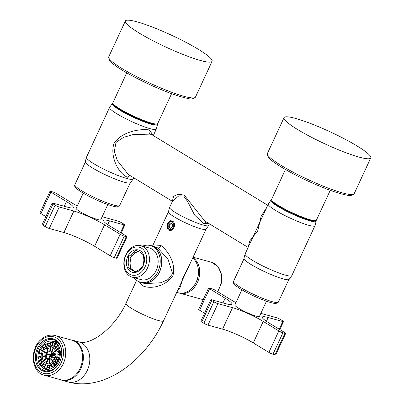 <?xml version="1.0" encoding="UTF-8"?>
<svg xmlns="http://www.w3.org/2000/svg" width="404" height="404" viewBox="0 0 404 404"><rect width="100%" height="100%" fill="white"/><g stroke="black" fill="none" stroke-linecap="round" stroke-linejoin="round"><path stroke-width="0.61" d="M192.657 258.055A19.124 14.63 105.4 0 1 196.576 281.113A19.124 14.63 105.4 0 1 178.361 292.809L176.73 292.36M177.083 291.607L180.346 287.042L182.669 278.386L191.016 261.585M136.623 280.351L125.912 303.419A20.72 2.843 -155.1 0 0 131.84 308.59A20.72 2.843 24.9 0 0 151.646 318.201A20.72 2.843 24.9 0 0 163.499 320.867L206.025 229.255M153.055 246.147L161.09 245.587C168.771 251.424 176.301 264.585 172.867 275.725C166.418 285.886 150.96 289.82 142.476 285.684L139.249 281.79M208.408 223.25L204.02 223.826L194.612 215.09L187.562 201.45L183.684 195.975L178.74 195.889L172.392 201.399L169.614 207.378A21.518 2.954 24.9 0 0 169.589 207.449L168.428 211.842A20.72 2.843 -155.1 0 0 174.382 216.948A20.72 2.843 24.9 0 0 193.147 226.144A20.72 2.843 24.9 0 0 206.005 229.28L208.61 225.558A21.518 2.954 24.9 0 0 208.646 225.498L209.408 223.856M170.306 230.452C174.659 230.401 176.053 222.937 172.473 221.064L170.665 220.68C166.64 223.079 165.857 226.189 168.317 230.012L170.306 230.452L170.655 229.906L169.039 229.507L167.453 226.018C167.811 223.326 169.008 221.796 171.043 221.422L172.614 221.811L174.377 225.346C174.109 228.068 172.872 229.588 170.655 229.906M157.782 247.904L168.094 259.398L172.569 273.654L168.074 279.558L160.802 282.765L145.011 283.608L141.748 282.704A19.124 14.63 -74.6 0 0 160.312 270.114A19.124 14.63 -74.6 0 0 154.813 247.086A19.124 14.63 105.4 0 0 151.924 245.834L157.782 247.904C159.06 248.066 160.166 247.293 161.09 245.587M169.589 207.449A21.518 2.954 24.9 0 0 195.258 222.301A21.518 2.954 24.9 0 0 203.414 225.134A21.518 2.954 24.9 0 0 208.61 225.558M139.936 282.032A19.124 14.63 -74.6 0 0 141.748 282.704M61.625 380.169L68.059 381.947A20.72 15.847 105.4 0 0 88.173 368.307A20.72 15.847 105.4 0 0 82.214 343.355A20.72 15.847 -74.6 0 0 79.088 342.001L72.654 340.224A20.72 15.847 -74.6 0 1 75.78 341.582A20.72 15.847 105.4 0 1 81.739 366.529A20.72 15.847 105.4 0 1 61.625 380.169A20.72 15.847 105.4 0 1 59.777 379.492M167.524 225.912A3.984 3.05 105.4 0 1 170.831 221.695A3.984 3.05 105.4 0 1 173.76 225.306A3.984 3.05 -74.6 0 1 170.453 229.523A3.984 3.05 -74.6 0 1 167.524 225.912M72.654 340.224A20.72 15.847 -74.6 0 0 70.72 339.855M150.025 245.481A19.124 14.63 105.4 0 1 151.924 245.834M142.592 246.152A18.968 14.509 105.4 0 1 150.399 245.576L151.884 245.986A18.968 14.509 105.4 0 1 161.651 260.191A18.968 14.509 105.4 0 1 154.091 279.164A18.968 14.509 105.4 0 1 141.789 282.553L140.304 282.138A18.968 14.509 105.4 0 1 133.901 277.644M267.716 205.252L152.338 134.987L150.207 134.113L132.82 134.643L123.563 137.345L116.004 142.455L114.327 151.328L117.276 160.484L128.3 174.462L172.291 201.253L173.705 196.243L178.194 194.273L184.214 195.087L204.793 221.049L248.132 247.44M168.731 227.2L170.559 228.316L172.473 226.725L172.553 224.018L170.72 222.902L168.811 224.493L168.731 227.2L169.624 227.447A18.922 2.596 24.9 0 0 170.761 228.149M150.399 245.576A18.968 14.509 105.4 0 1 160.166 259.782A18.968 14.509 105.4 0 1 152.606 278.755A18.968 14.509 105.4 0 1 140.304 282.138M266.68 207.484L261.12 216.372L257.696 230.987L249.707 240.961L248.187 247.314M168.811 224.493L169.766 224.755L171.548 223.129M169.766 224.755L169.624 227.447M198.42 270.781A17.534 13.413 105.4 0 1 194.455 285.138M140.991 245.708L149.697 248.112A16.337 12.494 105.4 0 1 158.116 260.348A16.337 12.494 105.4 0 1 151.601 276.69A16.337 12.494 105.4 0 1 141.006 279.608L132.295 277.205A16.337 12.494 105.4 0 1 123.882 264.968A16.337 12.494 105.4 0 1 130.391 248.622A16.337 12.494 105.4 0 1 140.991 245.708A16.337 12.494 105.4 0 1 149.404 257.944A16.337 12.494 105.4 0 1 142.89 274.286A16.337 12.494 105.4 0 1 132.295 277.205M150.207 134.113C149 133.163 148.738 131.78 149.419 129.962L153.161 135.486M132.068 176.76L127.487 177.215C119.039 174.018 109.565 157.06 113.978 143.465C121.458 131.654 140.193 128.472 149.419 129.962M315.989 220.539A24.942 3.424 -155.1 0 1 316.16 221.246L314.999 225.639A25.74 3.53 -155.1 0 1 314.969 225.72A25.74 3.53 -155.1 0 1 308.707 225.286A25.74 3.53 -155.1 0 1 298.95 221.897A25.74 3.53 -155.1 0 1 268.276 204.045L248.849 245.89M192.854 257.636A19.124 14.63 105.4 0 1 192.052 289.754A19.124 14.63 105.4 0 1 179.649 293.168A19.124 14.63 105.4 0 1 179.007 292.971M157.313 123.902A24.942 3.424 -155.1 0 1 157.479 124.609L156.318 129.002A25.74 3.53 -155.1 0 1 156.292 129.083A25.74 3.53 -155.1 0 1 150.025 128.654A25.74 3.53 -155.1 0 1 140.274 125.265A25.74 3.53 -155.1 0 1 109.595 107.408A25.74 3.53 -155.1 0 1 109.641 107.338L112.246 103.611A24.942 3.424 -155.1 0 1 112.898 103.288A24.705 3.389 -155.1 0 1 112.888 102.783L126.77 72.866M133.699 177.755L133.138 178.957A25.74 3.53 -155.1 0 1 133.098 179.033A25.74 3.53 -155.1 0 1 126.876 178.528A25.74 3.53 -155.1 0 1 117.125 175.139A25.74 3.53 -155.1 0 1 86.416 157.363A25.74 3.53 -155.1 0 1 86.446 157.282L109.595 107.408M314.969 225.72L291.819 275.594A25.74 3.53 -155.1 0 1 291.774 275.669A25.74 3.53 -155.1 0 1 285.557 275.159A25.74 3.53 -155.1 0 1 275.801 271.771A25.74 3.53 -155.1 0 1 245.097 254A25.74 3.53 -155.1 0 1 245.122 253.919L248.844 245.9M268.276 204.045A25.74 3.53 -155.1 0 1 268.317 203.969L270.922 200.248A24.942 3.424 -155.1 0 1 271.574 199.919M129.936 249.798A14.423 11.034 105.4 0 1 145.324 252.55A14.423 11.034 105.4 0 1 140.971 272.458A14.423 11.034 105.4 0 1 125.583 269.705A14.423 11.034 105.4 0 1 129.936 249.798M157.479 124.609A24.942 3.424 -155.1 0 1 141.93 120.988A24.942 3.424 -155.1 0 1 112.246 103.611M86.416 157.363L85.254 161.757A24.942 3.424 24.9 0 0 115.014 178.982A24.942 3.424 24.9 0 0 130.492 182.754L133.098 179.033M245.097 254L243.935 258.393A24.942 3.424 24.9 0 0 273.69 275.614A24.942 3.424 24.9 0 0 289.168 279.391L291.774 275.669M316.16 221.246A24.942 3.424 -155.1 0 1 300.611 217.62A24.942 3.424 -155.1 0 1 270.922 200.248M139.875 270.205A11.554 8.838 105.4 0 1 127.548 267.998A11.554 8.838 105.4 0 1 131.032 252.051A11.554 8.838 105.4 0 1 143.359 254.257A11.554 8.838 105.4 0 1 139.875 270.205M155.399 124.154A23.018 3.156 -155.1 0 1 155.091 124.245A23.018 3.156 -155.1 0 1 132.78 116.716A23.018 3.156 -155.1 0 1 113.938 104.909M314.499 220.811A23.306 3.197 -155.1 0 1 314.019 221.003A23.306 3.197 -155.1 0 1 290.9 213.13A23.306 3.197 -155.1 0 1 272.326 201.232M128.214 256.666L128.548 259.792A9.964 7.62 -74.6 0 0 128.401 264.691L127.891 267.579L130.346 268.938A9.964 7.62 -74.6 0 0 133.376 270.887A9.964 7.62 -74.6 0 0 133.663 270.958L135.279 272.084L137.825 270.433A9.964 7.62 -74.6 0 0 139.834 269.109A9.964 7.62 -74.6 0 0 141.289 267.554L142.996 265.67L143.506 262.777A9.964 7.62 -74.6 0 0 143.652 257.878L143.324 254.757L141.708 253.631A9.964 7.62 -74.6 0 0 138.678 251.682A9.964 7.62 -74.6 0 0 138.39 251.611L135.931 250.253L134.229 252.136A9.964 7.62 -74.6 0 0 132.214 253.459A9.964 7.62 -74.6 0 0 130.76 255.02L128.214 256.666L130.967 257.429L132.674 255.545A9.964 7.62 105.4 0 1 134.128 253.99A9.964 7.62 105.4 0 1 136.138 252.667L138.037 251.414M138.39 251.611L138.961 251.768M134.229 252.136L136.138 252.667M128.401 264.691L130.31 265.221A9.964 7.62 105.4 0 1 130.457 260.317L130.967 257.429M128.548 259.792L130.457 260.317M127.891 267.579L130.643 268.342L130.31 265.221M130.346 268.938L132.26 269.463L130.643 268.342M135.002 271.326A9.964 7.62 105.4 0 1 132.26 269.463M133.663 270.958L135.926 271.685M130.76 255.02L132.674 255.545M157.287 123.912L156.868 124.058A24.386 3.348 -155.1 0 1 136.446 117.731A24.386 3.348 -155.1 0 1 114.115 105.08A24.386 3.348 -155.1 0 1 113.059 103.722L112.903 103.308A24.705 3.389 -155.1 0 0 113.973 104.681A24.705 3.389 -155.1 0 0 136.597 117.498A24.705 3.389 -155.1 0 0 157.287 123.912A24.705 3.389 -155.1 0 0 157.701 123.589L171.589 93.672M330.265 190.304L316.377 220.22A24.705 3.389 -155.1 0 1 315.963 220.544L315.549 220.695A24.386 3.348 -155.1 0 1 295.127 214.362A24.386 3.348 -155.1 0 1 272.791 201.712A24.386 3.348 -155.1 0 1 271.74 200.359L271.584 199.945A24.705 3.389 -155.1 0 1 271.564 199.419L285.451 169.503M315.963 220.544A24.705 3.389 -155.1 0 1 295.274 214.135A24.705 3.389 -155.1 0 1 272.649 201.318A24.705 3.389 -155.1 0 1 271.584 199.945M74.311 376.154A20.559 15.726 105.4 0 1 60.979 379.826L44.152 375.18A20.559 15.726 105.4 0 0 57.489 371.513A20.559 15.726 105.4 0 0 65.685 350.94A20.559 15.726 105.4 0 0 55.095 335.542L71.917 340.188A20.559 15.726 105.4 0 1 82.512 355.586A20.559 15.726 105.4 0 1 74.311 376.154M127.457 24.7A47.813 6.56 -155.1 0 1 125.356 21.028A47.813 6.56 -155.1 0 1 163.201 31.492A47.813 6.56 -155.1 0 1 209.994 57.615A47.813 6.56 -155.1 0 1 212.095 61.287A47.813 6.56 -155.1 0 1 174.255 50.823A47.813 6.56 -155.1 0 1 127.457 24.7M286.138 121.336A47.813 6.56 -155.1 0 1 284.037 117.66A47.813 6.56 -155.1 0 1 321.877 128.124A47.813 6.56 -155.1 0 1 368.675 154.247A47.813 6.56 -155.1 0 1 370.776 157.924A47.813 6.56 -155.1 0 1 332.931 147.46A47.813 6.56 -155.1 0 1 286.138 121.336M55.095 368.357A16.892 12.923 105.4 0 1 37.077 365.135A16.892 12.923 105.4 0 1 42.173 341.819A16.892 12.923 105.4 0 1 60.196 345.041A16.892 12.923 105.4 0 1 55.095 368.357M42.97 342.582A16.099 12.312 105.4 0 1 53.414 339.708A16.099 12.312 105.4 0 1 61.706 351.763A16.099 12.312 105.4 0 1 55.287 367.867A16.099 12.312 105.4 0 1 44.849 370.741A16.099 12.312 105.4 0 1 36.552 358.686A16.099 12.312 105.4 0 1 42.97 342.582M52.783 341.355A14.903 11.398 105.4 0 1 55.914 341.638A14.903 11.398 105.4 0 1 57.999 342.516M50.222 370.685A14.903 11.398 105.4 0 1 47.985 370.367A14.903 11.398 105.4 0 1 45.152 369.004M52.949 341.4A14.342 10.974 105.4 0 1 60.337 352.142A14.342 10.974 105.4 0 1 54.616 366.494A14.342 10.974 105.4 0 1 45.314 369.054A14.342 10.974 105.4 0 1 37.925 358.308A14.342 10.974 105.4 0 1 43.642 343.961A14.342 10.974 105.4 0 1 52.949 341.4L55.419 342.082A14.342 10.974 105.4 0 1 57.398 342.91A14.342 10.974 105.4 0 1 57.772 343.137A14.342 10.974 105.4 0 1 59.666 344.753M52.798 369.62A14.342 10.974 105.4 0 1 47.788 369.736L45.314 369.054M54.313 365.867L45.526 368.281L40.698 364.716L38.547 358.136L39.759 350.632L43.95 344.582L52.737 342.168L57.565 345.733L59.716 352.313L58.504 359.818L54.313 365.867M43.617 348.97A13.549 10.363 105.4 0 1 43.794 348.682M42.339 351.147L40.814 350.218A13.549 10.363 105.4 0 1 41.046 349.718L42.819 350.207M41.395 354.04L39.713 353.576A13.549 10.363 105.4 0 1 39.839 353.035L41.546 353.394M41.173 357.575L39.304 357.06A13.549 10.363 105.4 0 1 39.319 356.515L41.137 356.283M41.243 359.131A13.549 10.363 105.4 0 1 41.188 357.767M41.748 361.928A13.549 10.363 105.4 0 1 41.506 360.954L39.617 360.434A13.549 10.363 105.4 0 1 39.521 359.919L41.39 359.065M42.804 364.529A13.549 10.363 105.4 0 1 42.526 363.989L40.637 363.469A13.549 10.363 105.4 0 1 40.43 363.024L42.258 361.504M44.435 366.751A13.549 10.363 105.4 0 1 44.172 366.473L42.289 365.953A13.549 10.363 105.4 0 1 41.991 365.605L43.642 363.413M46.627 368.397A13.549 10.363 105.4 0 1 46.344 368.246L44.46 367.726A13.549 10.363 105.4 0 1 44.087 367.499L45.4 364.676M43.814 348.708L42.541 347.218A13.549 10.363 105.4 0 1 42.859 346.794L44.748 347.314A13.549 10.363 105.4 0 1 45.516 346.41M52.076 345.455L52.843 342.228A13.549 10.363 105.4 0 1 53.126 342.284M50.01 345.178L50.101 342.193A13.549 10.363 105.4 0 1 50.535 342.137L52.424 342.663A13.549 10.363 105.4 0 1 52.747 342.632M47.834 345.627L47.344 343.067A13.549 10.363 105.4 0 1 47.773 342.87L49.662 343.39A13.549 10.363 105.4 0 1 50.071 343.223M45.703 346.824L44.768 344.779A13.549 10.363 105.4 0 1 45.152 344.455L47.041 344.981A13.549 10.363 105.4 0 1 47.627 344.541M51.778 353.591L50.455 354.692A0.954 0.732 105.4 0 0 49.429 354.823L47.667 353.747L50.611 354.56M42.582 350.652L41.046 349.718M46.879 352.384L44.223 351.652A8.767 6.706 -74.6 0 0 43.991 352.152L46.202 353.5M46.45 353.01L44.223 351.652M47.667 353.747A3.585 2.742 105.4 0 0 47.435 354.247L49.197 355.323A0.954 0.732 105.4 0 0 49.667 356.363L49.611 358.59M39.713 353.576L41.415 353.934M45.697 355.707L43.066 356.04A8.767 6.706 -74.6 0 0 43.056 356.313A8.767 6.706 105.4 0 0 43.051 356.586L45.713 356.247M39.304 357.06L41.137 356.828M45.945 357.383L43.051 356.586M39.617 360.434L41.511 359.57M42.243 361.469L41.582 361.287M46.303 358.146L43.748 360.267A8.767 6.706 -74.6 0 0 43.95 360.711L46.576 358.53M40.637 363.469L42.491 361.923M46.864 361.519L43.95 360.711M42.289 365.953L43.97 363.721M47.844 359.414L46.081 363.201A8.767 6.706 -74.6 0 0 46.268 363.317A8.767 6.706 105.4 0 0 46.455 363.428L48.263 359.53M44.46 367.726L45.793 364.847M48.01 363.858L46.455 363.428M47.026 368.549L47.773 365.403A10.201 7.802 105.4 0 1 47.359 365.317L46.601 368.504M47.773 365.403L49.394 365.852M49.753 368.312L49.843 365.413A10.201 7.802 105.4 0 1 49.404 365.463L49.318 368.413M51.843 360.206L50.01 359.701A4.383 3.353 -74.6 0 1 49.576 359.757L49.455 363.711M50.051 358.373L50.111 356.313L51.5 356.697M49.894 363.595L50.01 359.701M51.672 365.918L49.843 365.413M52.389 367.241L51.914 364.736A10.201 7.802 105.4 0 1 51.485 364.933L51.97 367.473M51.914 364.736L54.207 365.373M53.015 361.605L51.722 358.777A4.383 3.353 105.4 0 1 51.525 358.949A4.383 3.353 -74.6 0 1 51.333 359.095L52.646 361.964M54.772 365.448L53.853 363.433A10.201 7.802 105.4 0 1 53.656 363.595A10.201 7.802 105.4 0 1 53.464 363.751L54.399 365.792M51.722 358.777L54.545 359.555M56.06 364.039L53.853 363.433M44.92 347.097L45.258 347.188M44.152 348.299L42.859 346.794M55.151 358.308L52.939 356.959A4.383 3.353 -74.6 0 1 52.707 357.464L54.929 358.813M58.328 360.242L56.807 359.313A10.201 7.802 105.4 0 1 56.575 359.818L58.1 360.747M52.939 356.959L55.398 357.641M58.514 359.787L56.807 359.313M59.327 357.141L57.626 356.783A10.201 7.802 105.4 0 1 57.494 357.323L59.196 357.686M57.494 357.323L59.171 357.787M55.828 355.969L53.338 355.283L55.964 354.949M59.651 355.192L57.898 354.707L59.711 354.475M59.742 353.929L57.918 354.162A10.201 7.802 105.4 0 1 57.913 354.434A10.201 7.802 105.4 0 1 57.898 354.707M55.994 354.404L53.358 354.737A4.383 3.353 105.4 0 1 53.353 355.01A4.383 3.353 -74.6 0 1 53.338 355.283M59.534 350.768L57.666 351.621A10.201 7.802 105.4 0 1 57.762 352.136L59.61 351.293M57.762 352.136L59.736 352.682M51.879 355.475L50.657 355.141L51.894 354.111M59.474 350.45L57.09 349.793L58.883 348.304M55.999 353.96L53.055 353.147L55.55 351.071M58.701 347.839L56.888 349.349A10.201 7.802 105.4 0 1 57.09 349.793M55.383 350.596L52.853 352.702A4.383 3.353 -74.6 0 1 53.055 353.147M57.267 345.319L55.631 347.485A10.201 7.802 105.4 0 1 55.929 347.834L57.54 345.698M55.929 347.834L58.014 348.41M53.591 352.086L51.929 351.626L53.626 347.975M56.095 346.874L54.358 346.395L55.636 343.647M55.282 343.385L53.99 346.167A10.201 7.802 105.4 0 1 54.176 346.279A10.201 7.802 105.4 0 1 54.358 346.395M53.283 347.692L51.56 351.399A4.383 3.353 105.4 0 1 51.747 351.505A4.383 3.353 -74.6 0 1 51.929 351.626M52.485 345.571L53.257 342.329M50.273 350.995L50.399 346.829A8.767 6.706 -74.6 0 0 49.96 346.885L49.838 350.919M50.444 345.178L50.535 342.137M53.141 347.586L50.399 346.829M48.268 345.481L47.773 342.87M48.263 351.238L46.904 348.278A8.767 6.706 -74.6 0 0 46.712 348.435A8.767 6.706 -74.6 0 0 46.521 348.601L47.839 351.485M47.414 344.693L47.667 344.764M46.106 346.536L45.152 344.455M49.894 349.106L46.904 348.278M56.782 363.065L55.52 361.585A10.201 7.802 105.4 0 1 55.197 362.009L56.474 363.499M55.52 361.585L57.393 362.1M50.657 355.141A0.954 0.732 105.4 0 1 50.111 356.313M45.394 347.071A10.201 7.802 -74.6 0 0 41.137 356.237A10.201 7.802 -74.6 0 0 44.874 364.388A10.201 7.802 -74.6 0 0 46.415 365.059A10.201 7.802 -74.6 0 0 52.868 363.378A10.201 7.802 -74.6 0 0 57.121 354.212A10.201 7.802 -74.6 0 0 53.384 346.061A10.201 7.802 -74.6 0 0 51.843 345.395A10.201 7.802 -74.6 0 0 45.394 347.071M45.92 348.218A8.767 6.706 -74.6 0 0 42.263 356.096A8.767 6.706 -74.6 0 0 45.475 363.1A8.767 6.706 -74.6 0 0 46.798 363.676A8.767 6.706 -74.6 0 0 52.343 362.231A8.767 6.706 -74.6 0 0 55.994 354.353A8.767 6.706 -74.6 0 0 52.788 347.349A8.767 6.706 -74.6 0 0 51.465 346.773A8.767 6.706 -74.6 0 0 45.92 348.218M47.526 351.722A4.383 3.353 -74.6 0 0 45.697 355.661A4.383 3.353 -74.6 0 0 47.303 359.161A4.383 3.353 -74.6 0 0 47.965 359.449A4.383 3.353 -74.6 0 0 50.737 358.727A4.383 3.353 -74.6 0 0 52.565 354.793A4.383 3.353 -74.6 0 0 50.96 351.288A4.383 3.353 -74.6 0 0 50.298 351A4.383 3.353 -74.6 0 0 47.526 351.722M47.818 352.359A3.585 2.742 -74.6 0 0 46.319 355.581A3.585 2.742 105.4 0 0 47.637 358.449A3.585 2.742 -74.6 0 0 48.177 358.681A3.585 2.742 -74.6 0 0 50.444 358.09A3.585 2.742 105.4 0 0 51.939 354.869A3.585 2.742 -74.6 0 0 50.626 352.005A3.585 2.742 105.4 0 0 50.086 351.768A3.585 2.742 105.4 0 0 47.818 352.359M83.229 193.173L76.199 208.312A13.549 1.858 24.9 0 0 80.078 211.696A13.549 1.858 24.9 0 0 93.026 217.978A13.549 1.858 24.9 0 0 100.778 219.72L107.807 204.581M116.266 258.156L126.24 236.678A3.187 0.439 24.9 0 0 127.013 236.729L117.044 258.212A3.187 0.439 -155.1 0 1 116.266 258.156L114.287 257.611A3.187 0.439 -155.1 0 1 110.196 255.777L94.592 246.273A23.907 3.283 -155.1 0 0 63.877 232.512L49.283 228.482A3.187 0.439 -155.1 0 1 45.187 226.649L43.071 225.361A3.187 0.439 -155.1 0 1 42.162 224.563L52.131 203.086A3.187 0.439 -155.1 0 1 52.904 203.136L67.503 207.166A23.907 3.283 -155.1 0 0 73.321 207.57A23.907 3.283 -155.1 0 0 66.478 201.601L50.874 192.097A3.187 0.439 -155.1 0 1 49.965 191.304A3.187 0.439 -155.1 0 1 50.737 191.36L52.717 191.905A3.187 0.439 -155.1 0 1 56.812 193.738L72.417 203.242A23.907 3.283 -155.1 0 0 77.27 206.01M45.859 216.594L40.905 213.58A3.187 0.439 -155.1 0 1 39.991 212.782L49.965 191.304M110.196 255.777L120.165 234.295L104.56 224.796A23.907 3.283 24.9 0 0 73.851 211.034L59.252 207.005A3.187 0.439 24.9 0 1 55.156 205.171L53.045 203.879A3.187 0.439 -155.1 0 1 52.131 203.086M120.523 232.537L124.073 224.897A3.187 0.439 24.9 0 0 124.846 224.947A3.187 0.439 24.9 0 0 123.932 224.154L121.821 222.867A3.187 0.439 -155.1 0 0 117.726 221.028L103.126 217.004A23.907 3.283 -155.1 0 1 102.167 216.726M124.073 224.897L109.474 220.867A23.907 3.283 24.9 0 0 103.656 220.463A23.907 3.283 24.9 0 0 110.499 226.432L126.104 235.936A3.187 0.439 24.9 0 1 127.013 236.729M126.24 236.678L124.26 236.133L114.287 257.611M120.165 234.295A3.187 0.439 24.9 0 0 124.26 236.133M241.905 289.804L234.881 304.949A13.549 1.858 24.9 0 0 238.754 308.328A13.549 1.858 24.9 0 0 251.707 314.61A13.549 1.858 24.9 0 0 259.454 316.357L266.483 301.212M274.947 354.793L284.916 333.31A3.187 0.439 24.9 0 0 285.694 333.366L275.72 354.843A3.187 0.439 -155.1 0 1 274.947 354.793L272.968 354.242A3.187 0.439 -155.1 0 1 268.872 352.409L253.268 342.905A23.907 3.283 -155.1 0 0 222.559 329.144L207.959 325.119A3.187 0.439 -155.1 0 1 203.863 323.281L201.753 321.993A3.187 0.439 -155.1 0 1 200.838 321.2L210.807 299.718A3.187 0.439 -155.1 0 1 211.585 299.773L226.179 303.803A23.907 3.283 -155.1 0 0 231.997 304.202A23.907 3.283 -155.1 0 0 225.154 298.238L209.555 288.734A3.187 0.439 -155.1 0 1 208.641 287.936A3.187 0.439 -155.1 0 1 209.418 287.991L211.398 288.537A3.187 0.439 -155.1 0 1 215.489 290.37L231.093 299.874A23.907 3.283 -155.1 0 0 235.946 302.647M204.535 313.231L199.581 310.211A3.187 0.439 -155.1 0 1 198.672 309.419L208.641 287.936M268.872 352.409L278.841 330.932L263.241 321.427A23.907 3.283 24.9 0 0 232.527 307.666L217.933 303.636A3.187 0.439 24.9 0 1 213.837 301.803L211.721 300.515A3.187 0.439 -155.1 0 1 210.807 299.718M279.199 329.174L282.75 321.528A3.187 0.439 24.9 0 0 283.522 321.584A3.187 0.439 24.9 0 0 282.613 320.786L280.497 319.498A3.187 0.439 -155.1 0 0 276.402 317.665L261.807 313.635A23.907 3.283 -155.1 0 1 260.843 313.358M282.75 321.528L268.155 317.499A23.907 3.283 24.9 0 0 262.337 317.1A23.907 3.283 24.9 0 0 269.175 323.069L284.78 332.568A3.187 0.439 24.9 0 1 285.694 333.366M284.916 333.31L282.936 332.765L272.968 354.242M278.841 330.932A3.187 0.439 24.9 0 0 282.936 332.765M172.473 221.064L172.614 221.811M168.317 230.012L169.039 229.507M206.323 221.978L204.02 223.826M129.79 175.371L127.487 177.215M203.262 299.521A19.124 14.63 105.4 0 1 201.419 299.177L179.649 293.168M193.061 257.186L211.595 262.302A19.124 14.63 105.4 0 1 217.468 291.577M130.118 183.012L119.68 205.495A24.705 3.389 -155.1 0 1 104.308 201.828A24.705 3.389 -155.1 0 1 74.866 184.694L85.3 162.211M288.794 279.644L278.356 302.126A24.705 3.389 -155.1 0 1 262.989 298.46A24.705 3.389 -155.1 0 1 233.542 281.325L243.981 258.843M110.842 60.499A47.813 6.56 -155.1 0 1 108.742 56.828C108.979 59.938 109.767 61.731 111.115 62.201C117.62 68.64 140.476 81.083 161.085 89.572C172.19 94.233 181.406 97.243 188.734 98.601C190.915 99.475 193.162 98.97 195.48 97.086A47.813 6.56 -155.1 0 1 157.641 86.623A47.813 6.56 -155.1 0 1 110.842 60.499M269.519 157.131A47.813 6.56 -155.1 0 1 267.418 153.459C267.655 156.575 268.448 158.363 269.791 158.833C276.296 165.276 299.157 177.72 319.766 186.204C330.866 190.865 340.087 193.875 347.415 195.233C349.591 196.107 351.844 195.602 354.156 193.723A47.813 6.56 -155.1 0 1 316.317 183.259A47.813 6.56 -155.1 0 1 269.519 157.131M41.38 340.193A18.968 14.509 105.4 0 1 61.61 343.809A18.968 14.509 105.4 0 1 55.888 369.988A18.968 14.509 105.4 0 1 35.658 366.367A18.968 14.509 105.4 0 1 41.38 340.193M55.156 205.171L45.187 226.649M53.045 203.879L43.071 225.361M66.478 201.601L64.307 206.287M50.874 192.097L40.905 213.58M109.474 220.867L107.722 224.649M104.56 224.796L94.592 246.273M63.877 232.512L73.851 211.034M59.252 207.005L49.283 228.482M213.837 301.803L203.863 323.281M211.721 300.515L201.753 321.993M225.154 298.238L222.983 302.919M209.555 288.734L199.581 310.211M268.155 317.499L266.398 321.281M263.241 321.427L253.268 342.905M222.559 329.144L232.527 307.666M217.933 303.636L207.959 325.119M168.438 211.807L152.561 246.011M68.059 381.947C103.894 391.9 145.076 361.216 163.499 320.867M125.912 303.419C114.893 328.048 90.627 345.582 79.088 342.001M172.25 201.177L172.336 201.54M156.292 129.083L153.283 135.562M203.257 299.531L201.419 299.177M211.595 262.302L217.938 266.499L221.427 274.084L221.336 283.209L217.751 291.749M119.68 205.495L117.392 206.823C117.104 206.707 115.797 207.727 103.262 202.874C92.072 198.268 83.471 193.758 77.462 189.355C73.382 185.936 74.952 185.375 74.866 184.694M278.356 302.126L276.068 303.454C275.781 303.343 274.473 304.358 261.944 299.505C250.753 294.9 242.148 290.395 236.138 285.987C232.063 282.573 233.628 282.012 233.542 281.325M125.356 21.028L108.742 56.828M212.095 61.287L195.48 97.086M284.037 117.66L267.418 153.459M370.776 157.924L354.156 193.723M44.152 375.18C30.987 372.286 29.497 348.617 41.324 339.259C45.662 335.598 50.253 334.361 55.095 335.542M55.914 341.638L57.585 342.097M47.985 370.367L49.652 370.827M50.177 354.52L50.54 354.621M47.359 365.317L46.415 365.059M49.571 359.893L47.965 359.449M54.065 346.006L51.843 345.395M51.581 351.354L50.298 351M121.15 232.916L124.846 224.947M279.826 329.553L283.522 321.584"/></g></svg>
